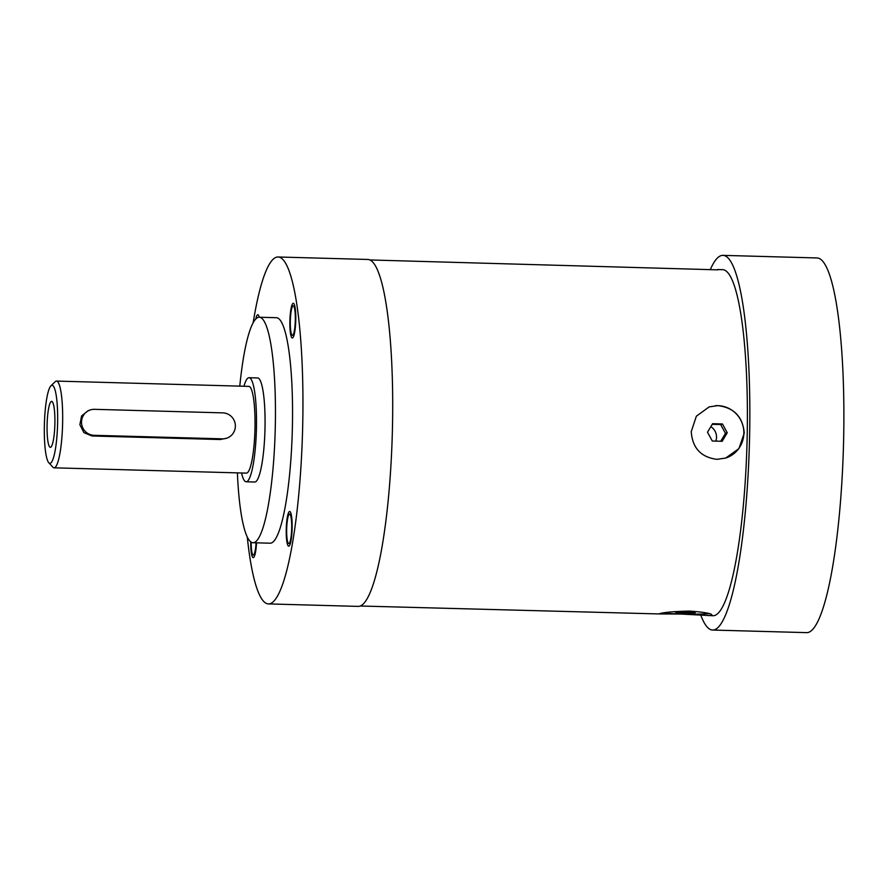 <?xml version="1.0" encoding="UTF-8"?>
<svg xmlns="http://www.w3.org/2000/svg" width="888" height="888" viewBox="0 0 888 888"><rect width="100%" height="100%" fill="white"/><g stroke="black" fill="none" stroke-linecap="round" stroke-linejoin="round"><path stroke-width="1.33" d="M292.518 337.94A17.349 2.93 -88.4 0 0 295.76 320.18A17.349 2.93 -88.4 0 0 293.295 303.274A17.349 2.93 -88.4 0 0 289.888 320.535A17.349 2.93 -88.4 0 0 292.341 337.962A17.349 2.93 -88.4 0 0 292.518 337.94M286.236 529.781A17.349 2.93 -88.4 0 0 288.711 546.176A17.349 2.93 -88.4 0 0 292.119 528.904A17.349 2.93 -88.4 0 0 289.666 511.477A17.349 2.93 -88.4 0 0 286.236 529.781M250.738 541.813A17.349 2.93 -88.4 0 0 253.213 557.642A17.349 2.93 -88.4 0 0 256.532 542.834M237.396 472.871A112.798 19.048 -88.4 0 0 253.058 542.735A112.798 19.048 -88.4 0 0 275.202 430.514A112.798 19.048 -88.4 0 0 259.263 317.238A17.349 2.93 -88.4 0 0 257.809 314.741A17.349 2.93 -88.4 0 0 255.755 319.014M710.822 426.673A12.066 11.866 -107.9 0 1 715.828 441.114M710.256 269.73A187.412 31.646 91.6 0 1 722.954 255.367L816.982 257.953A187.412 31.646 91.6 0 1 843.6 440.581A187.412 31.646 91.6 0 1 808.557 632.356A187.412 31.646 91.6 0 1 806.659 632.633L712.631 630.047A187.412 31.646 91.6 0 1 700.81 615.184M722.954 255.367A187.412 31.646 91.6 0 1 749.561 437.984A187.412 31.646 91.6 0 1 714.529 629.77A187.412 31.646 91.6 0 1 712.631 630.047M712.22 424.32L720.656 424.553L725.474 433.333L720.734 441.247M681.862 611.888L675.446 612.232L678.909 612.842L695.193 612.775L681.862 611.888M727.25 432.767L722.466 423.965L712.598 423.698L707.503 432.223L712.287 441.014L722.166 441.292L727.25 432.767L725.474 433.333M722.466 423.965L720.656 424.553M717.537 269.53L722.555 269.675A173.093 29.226 91.6 0 1 747.241 433.189A173.093 29.226 91.6 0 1 713.02 615.739L680.741 614.041L658.785 613.93C663.147 612.387 673.515 611.432 689.898 611.088C705.705 612.32 712.997 613.752 711.788 615.395L708.002 615.595M51.671 385.359A39.05 6.593 91.6 0 1 57.509 426.706A39.05 6.593 91.6 0 1 48.807 462.759A39.05 6.593 91.6 0 1 44.4 424.153A39.05 6.593 91.6 0 1 50.916 385.847A39.05 6.593 91.6 0 1 51.671 385.359M50.594 447.286A22.988 3.885 -88.4 0 0 51.038 446.986A22.988 3.885 -88.4 0 0 54.867 424.442A22.988 3.885 -88.4 0 0 52.292 401.72A22.988 3.885 -88.4 0 0 47.153 422.91A22.988 3.885 -88.4 0 0 50.594 447.286M50.916 385.847L55.189 381.696A43.379 7.326 91.6 0 1 56.022 381.152A43.379 7.326 91.6 0 1 56.455 381.085A43.379 7.326 91.6 0 1 62.615 423.354A43.379 7.326 91.6 0 1 54.512 467.754A43.379 7.326 91.6 0 1 54.068 467.821A43.379 7.326 91.6 0 1 52.836 467.144L48.807 462.759M54.068 467.821L246.42 473.115A43.379 7.326 -88.4 0 0 246.853 473.049A43.379 7.326 -88.4 0 0 254.967 428.66A43.379 7.326 -88.4 0 0 248.807 386.38L56.455 381.085M90.332 409.934L88.256 410.6L81.585 415.961L79.876 424.686L83.894 432.623L91.997 435.986L220.235 439.527L226.573 438.239A13.02 12.809 72.1 0 0 222.799 412.865L94.561 409.324A13.02 12.809 72.1 0 0 81.652 424.131A13.02 12.809 72.1 0 0 94.106 435.309L222.344 438.839A13.02 12.809 72.1 0 0 226.573 438.239M241.558 472.982A52.059 8.791 -88.4 0 0 246.176 481.784A52.059 8.791 -88.4 0 0 246.709 481.707A52.059 8.791 -88.4 0 0 256.432 428.438A52.059 8.791 -88.4 0 0 249.04 377.711A52.059 8.791 -88.4 0 0 243.945 386.247M246.176 481.784L254.723 482.029A52.059 8.791 -88.4 0 0 255.256 481.951A52.059 8.791 -88.4 0 0 264.99 428.671A52.059 8.791 -88.4 0 0 257.598 377.944L249.04 377.711M253.058 542.735L270.152 543.212A112.798 19.048 -88.4 0 0 292.296 430.98A112.798 19.048 -88.4 0 0 276.368 317.704L259.263 317.238A112.798 19.048 -88.4 0 0 258.119 317.405A112.798 19.048 -88.4 0 0 239.782 386.136M247.264 536.94A173.526 29.304 -88.4 0 0 268.476 603.918A173.526 29.304 -88.4 0 0 302.553 431.268A173.526 29.304 -88.4 0 0 278.033 256.987A173.526 29.304 -88.4 0 0 253.169 322.699M293.073 305.894A14.752 2.486 91.6 0 1 293.229 305.872A14.752 2.486 91.6 0 1 295.304 320.69A14.752 2.486 91.6 0 1 292.407 335.364A14.752 2.486 91.6 0 1 290.321 320.99A14.752 2.486 91.6 0 1 293.073 305.894M291.697 528.016A14.752 2.486 91.6 0 1 288.778 543.567A14.752 2.486 91.6 0 1 286.691 528.76A14.752 2.486 91.6 0 1 289.588 514.074A14.752 2.486 91.6 0 1 291.697 528.016M256.077 542.823A14.752 2.486 91.6 0 1 253.435 555.022A14.752 2.486 91.6 0 1 253.291 555.044A14.752 2.486 91.6 0 1 251.171 542.124M268.476 603.918L358.241 606.393A173.526 29.304 -88.4 0 0 392.307 433.733A173.526 29.304 -88.4 0 0 367.799 259.463L278.033 256.987M691.241 431.646L696.347 416.206L709.157 406.882L717.837 405.638C734.032 407.625 742.834 416.783 744.244 433.1L738.905 448.618L725.696 458.064L716.938 459.34C700.987 457.265 692.418 448.04 691.241 431.646M717.815 269.852L369.852 259.951M360.317 606.016L658.785 613.93M709.312 613.63A26.895 1.576 1 0 1 680.741 613.974A26.895 1.576 1 0 1 663.17 613.009M688.777 613.109L688.799 612.076M678.909 612.842L678.92 612.043M715.462 405.694A26.895 26.462 -107.9 0 1 726.106 457.931M220.235 439.527L222.344 438.839M91.997 435.986L94.106 435.309"/></g></svg>
